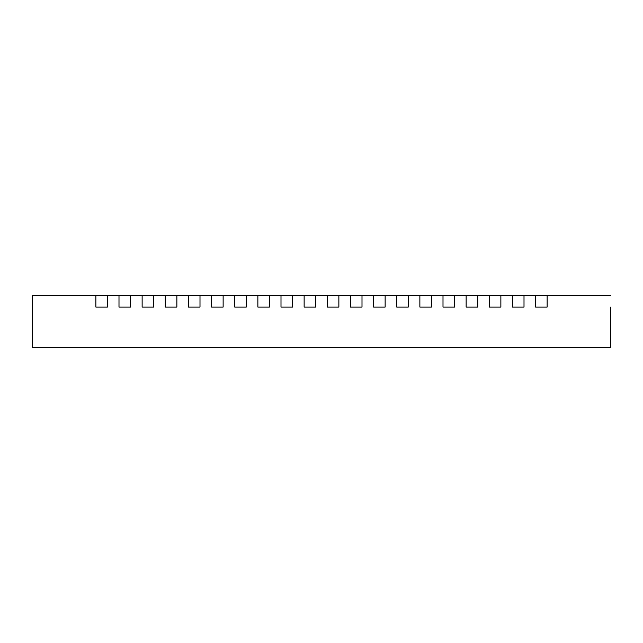 <?xml version="1.0" encoding="UTF-8"?>
<svg xmlns="http://www.w3.org/2000/svg" width="643" height="643" viewBox="0 0 643 643"><rect width="100%" height="100%" fill="white"/><g stroke="black" fill="none" stroke-linecap="round" stroke-linejoin="round"><path stroke-width="0.96" d="M211.571 295.491L211.571 307.065L223.137 307.065L223.137 295.491L234.711 295.491L234.711 307.065L246.285 307.065L246.285 295.491L257.859 295.491L257.859 307.065L269.425 307.065L269.425 295.491L280.999 295.491L280.999 307.065L292.573 307.065L292.573 295.491L304.139 295.491L304.139 307.065L315.713 307.065L315.713 295.491L327.287 295.491L327.287 307.065L338.861 307.065L338.861 295.491L350.427 295.491L350.427 307.065L362.001 307.065L362.001 295.491L373.575 295.491L373.575 307.065L385.141 307.065L385.141 295.491L396.715 295.491L396.715 307.065L408.289 307.065L408.289 295.491L419.863 295.434L32.206 295.491L32.206 347.566L610.794 347.566L610.794 307.065M431.429 295.491L419.863 295.491L419.863 307.065L431.429 307.065L431.429 295.491L443.003 295.491L443.003 307.065L454.577 307.065L454.577 295.491L466.143 295.491L466.143 307.065L477.717 307.065L477.717 295.491L489.291 295.491L489.291 307.065L500.865 307.065L500.865 295.491L512.431 295.491L512.431 307.065L524.005 307.065L524.005 295.491L535.579 295.491L535.579 307.065L547.145 307.065L547.145 295.491L610.794 295.491M32.206 295.491L32.206 307.065M547.145 295.491L535.579 295.491M524.005 295.491L512.431 295.491M500.865 295.491L489.291 295.491M477.717 295.491L466.143 295.491M454.577 295.491L443.003 295.491M408.289 295.491L396.715 295.491M385.141 295.491L373.575 295.491M362.001 295.491L350.427 295.491M338.861 295.491L327.287 295.491M315.713 295.491L304.139 295.491M292.573 295.491L280.999 295.491M269.425 295.491L257.859 295.491M246.285 295.491L234.711 295.491M188.423 295.491L188.423 307.065L199.997 307.065L199.997 295.491M165.283 295.491L165.283 307.065L176.857 307.065L176.857 295.491M142.135 295.491L142.135 307.065L153.709 307.065L153.709 295.491M118.995 295.491L118.995 307.065L130.569 307.065L130.569 295.491M95.855 295.491L95.855 307.065L107.421 307.065L107.421 295.491"/></g></svg>
